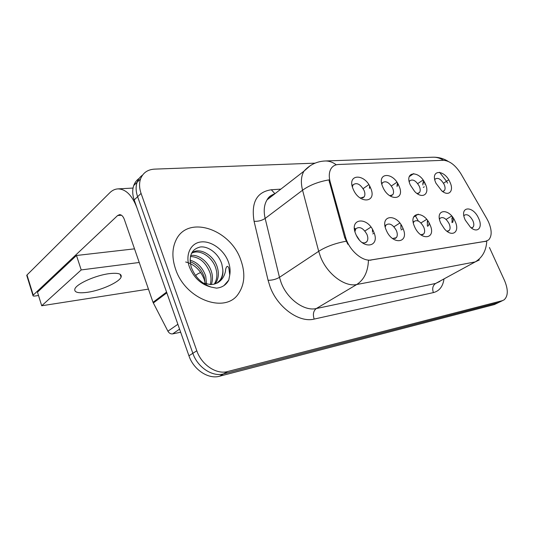 <?xml version="1.0" encoding="UTF-8"?>
<svg xmlns="http://www.w3.org/2000/svg" width="534" height="534" viewBox="0 0 534 534"><rect width="100%" height="100%" fill="white"/><g stroke="black" fill="none" stroke-linecap="round" stroke-linejoin="round"><path stroke-width="0.8" d="M410.332 185.051C403.784 170.84 419.611 170.092 425.358 183.976C430.237 194.056 422.367 199.796 414.598 191.386L410.332 185.051M417.067 193.515L419.43 192.654C420.505 191.199 420.472 189.089 419.324 186.333C416.073 180.712 412.895 178.863 409.792 180.786L409.251 181.834M382.805 187.013C376.143 172.268 393.137 171.467 398.945 185.859C405.76 200.27 388.912 201.885 382.805 187.013M389.713 195.718L392.757 194.73C393.838 193.195 393.812 191.052 392.69 188.302C389.233 182.354 385.835 180.485 382.498 182.708L381.85 184.217M353.168 189.123C346.386 173.81 364.689 172.943 370.556 187.881C377.511 202.84 359.355 204.582 353.168 189.123M360.196 198.034L364.101 196.939C365.169 195.317 365.156 193.148 364.061 190.418C360.363 184.09 356.712 182.221 353.108 184.811L352.393 186.927M435.971 183.222C429.543 169.505 444.315 168.811 449.988 182.221C454.24 190.932 448.88 196.912 441.812 190.918L435.971 183.222M442.492 191.439L444.315 190.691C445.376 189.31 445.329 187.247 444.168 184.497C441.091 179.17 438.107 177.341 435.223 179.017L434.796 179.711M440.79 223.225C434.149 208.934 449.268 207.392 455.128 221.396C460.268 231.916 452.151 237.97 444.455 228.906L440.79 223.225M446.925 231.222L449.154 230.528C450.402 229.039 450.396 226.776 449.134 223.746C446.104 218.399 443.1 216.55 440.109 218.199L439.502 219.2M414.524 226.576C407.762 211.744 423.989 210.096 429.93 224.614C436.825 239.098 420.765 241.575 414.524 226.576M420.779 234.766L423.669 233.999C424.944 232.417 424.957 230.101 423.709 227.043C420.512 221.403 417.301 219.534 414.084 221.43L413.336 222.878M386.262 230.187C379.374 214.775 396.835 212.993 402.85 228.071C409.892 243.11 392.597 245.773 386.262 230.187M392.57 238.524L396.295 237.703C397.583 236.028 397.616 233.658 396.395 230.595C392.991 224.614 389.553 222.725 386.075 224.934L385.214 226.977M355.764 234.079C348.749 218.039 367.592 216.116 373.673 231.789C380.869 247.429 362.185 250.306 355.764 234.079M362.019 242.489C364.075 243.237 365.677 242.957 366.818 241.662C368.113 239.893 368.16 237.476 366.958 234.419C363.32 228.051 359.622 226.162 355.858 228.746L354.916 231.596M465.261 220.101L465.041 219.614C459.046 206.084 473.004 205.176 478.644 218.393C483.116 227.484 477.57 233.805 470.467 227.25L465.261 220.101M471.235 227.884L472.937 227.277C474.152 225.869 474.119 223.666 472.857 220.662C469.973 215.582 467.143 213.767 464.366 215.202L463.899 215.863M352.473 185.265L351.973 184.944M369.621 185.972L369.428 188.322M397.429 183.008L397.056 186.6M423.375 180.465L422.821 184.971M355.584 228.926L354.396 228.178M372.458 229.366L372.512 232.243M400.941 224.58L400.921 228.826M427.467 220.395L427.347 225.622M452.231 216.65L452.004 222.625M356.332 235.32L359.182 239.693M486.868 218.733L488.443 221.77C491.974 230.047 492.054 236.088 488.67 239.886L485.7 241.288L371.27 259.951C362.319 261.847 348.829 249.979 345.525 237.063L330.192 181.974C328.744 176.487 329.031 172.041 331.053 168.637C332.742 166.034 335.205 164.652 338.456 164.492L443.353 160.3C449.708 160.741 455.622 165.32 461.082 174.037L486.868 218.733M240.814 260.031C230.508 229.066 187.527 214.421 175.9 240.353C172.015 248.67 171.915 258.269 175.593 269.156C185.498 299.901 225.882 314.179 238.611 293.446C244.726 284.168 245.453 273.028 240.814 260.031C230.508 229.066 187.527 214.421 175.9 240.353C172.015 248.67 171.915 258.269 175.593 269.156C185.498 299.901 225.882 314.179 238.611 293.446C244.726 284.168 245.453 273.028 240.814 260.031M479.332 259.951L475.213 261.907C482.336 257.675 486.194 250.733 486.794 241.074L368.447 260.372C367.979 271.693 364.081 279.743 356.745 284.515C344.844 287.272 327.135 273.989 320.547 256.874L318.691 251.314L302.564 190.217C300.629 182.468 301.089 176.12 303.953 171.18L310.161 165.74M139.134 178.409C136.644 180.138 134.848 182.494 133.747 185.485C132.238 189.81 132.385 194.623 134.188 199.923L188.936 355.791L192.847 353.301C197.5 367.299 212.459 377.158 223.566 373.893L498.282 302.644L500.118 301.81L498.282 302.644L223.566 373.893C212.459 377.158 197.5 367.299 192.847 353.301L137.612 196.692L192.847 353.301L196.806 350.785C201.498 364.849 216.517 374.788 227.638 371.531L502.26 300.695L504.089 299.861C508.174 296.116 508.328 289.695 504.563 280.597L489.418 247.482M142.545 175.112C140.042 176.834 138.239 179.197 137.138 182.201C135.643 186.546 135.796 191.372 137.612 196.692C135.796 191.372 135.643 186.546 137.138 182.201C138.239 179.197 140.042 176.834 142.545 175.112M347.854 244.292L344.697 237.61L328.891 179.898C318.311 181.754 309.533 185.191 302.564 190.217L265.158 218.426L279.469 277.333L281.151 282.673C287.205 299.093 304.387 311.509 316.315 308.539L435.657 283.447L439.876 281.431M315.053 163.157L154.526 169.131C147.638 169.545 142.985 172.796 140.569 178.89C139.074 183.242 139.247 188.088 141.076 193.428L196.806 350.785M188.936 355.791C193.542 369.715 208.44 379.507 219.534 376.23L494.337 304.58L498.596 302.551M453.606 218.58L452.725 222.338M453.179 217.932L451.731 218.813M425.044 183.302L424.85 184.177M424.523 182.314L422.754 183.489M424.276 186.78L423.295 187.427M429.162 223.058L428.709 225.088M428.195 221.43L427.153 222.071M428.595 225.582L427.48 226.262M401.368 225.235L400.794 225.595M402.796 228.899L401.127 229.94M374.16 233.064L372.799 233.939M372.405 230.735L372.625 229.667M398.384 184.684L397.029 185.605M397.042 185.098L397.129 184.697M370.302 187.314L369.688 187.748M369.822 186.346L369.488 186.793M369.581 188.262L369.929 186.586M216.911 283.174L220.769 279.569C222.511 276.839 223.205 273.582 222.845 269.803L221.864 264.21C218.813 253.95 208.667 246.067 200.457 246.955C191.552 249.038 188.482 255.786 191.239 267.2C195.09 277.139 201.745 283.774 211.197 287.098L216.464 288.133C221.403 287.672 225.181 285.523 227.811 281.698L228.779 280.056L229.747 275.03L228.919 268.462C227.417 263.816 225.508 267.988 225.508 271.105C224.373 276.519 221.683 280.457 217.431 282.92L213.82 284.221L210.516 284.575L203.053 283M190.037 260.171C197.406 262.267 202.626 267.574 205.71 276.085L206.571 284.141M190.097 261.68C196.812 264.203 201.538 269.356 204.282 277.139L205.223 283.788M190.631 255.519C198.441 253.95 208.587 261.847 211.497 271.826C212.852 276.265 212.779 280.504 211.284 284.555M190.391 256.507C199.376 256.894 205.924 262.361 210.042 272.901C211.27 276.886 211.317 280.777 210.189 284.575M191.419 253.39C198.374 246.441 213.794 254.524 217.378 267.501C219.114 273.455 218.533 278.701 215.636 283.24L215.182 283.854M191.392 253.45C199.002 248.423 212.512 256.64 215.896 268.589C217.605 274.423 217.064 279.596 214.274 284.115M222.845 269.803C222.972 273.788 222.071 277.193 220.148 280.01L217.258 283.007M185.672 261.98C194.116 264.156 200.25 269.824 204.061 278.982L205.223 283.067M228.779 280.056L223.973 285.583M179.571 329.138L172.642 333.883L180.666 332.241M166.561 292.091L136.938 207.759C132.145 195.331 125.797 189.043 117.914 188.889C114.937 189.063 112.22 190.358 109.77 192.774L27 274.977L33.235 295.088L117.607 215.549L119.516 214.661C121.532 214.681 123.14 216.27 124.335 219.427L153.018 302.324L166.561 292.091L166.868 292.799M27.321 275.998L26.733 275.35L27 274.977M33.235 295.088L32.954 295.449C32.814 296.016 33.535 296.196 35.124 295.996L38.515 295.502M172.642 333.883C170.7 334.117 169.118 333.223 167.916 331.207L153.018 302.324M87.523 292.292C101.053 290.409 119.336 282.172 121.091 277.113C122.086 273.802 118.134 272.654 109.236 273.648C95.84 275.27 76.622 283.808 74.9 288.867C73.946 292.385 78.151 293.526 87.523 292.292M139.234 262.481L81.208 269.93L41.712 305.768L148.445 289.121M200.684 272.527C197.96 273.602 196.352 274.596 195.851 275.524L196.058 276.091M134.515 248.844L76.482 255.486L37.48 292.178L41.712 305.768M81.208 269.93L76.482 255.486M371.27 259.951L370.696 260.298M345.525 237.063L344.697 237.61M330.192 181.974L329.405 182.561M485.7 241.288L485.146 241.602M314.172 319.085C312.677 314.352 313.391 310.835 316.315 308.539L356.745 284.515L475.213 261.907L435.657 283.447C432.767 285.503 432.013 288.547 433.401 292.592L314.172 319.085C299.3 323.003 277.653 307.564 270.157 286.985L268.081 280.297L254.084 221.316C250.987 202.473 256.734 191.953 271.319 189.757L280.844 189.129M336.273 164.806C332.742 162.156 329.024 160.881 325.113 160.988C316.816 161.368 309.76 164.766 303.953 171.18L267.06 199.843C264.083 204.742 263.449 210.943 265.158 218.426C261.914 220.549 258.222 221.51 254.084 221.316M325.113 160.988L432.947 157.21C436.645 157.103 440.163 158.137 443.48 160.3M346.119 241.234C335.205 243.27 326.06 246.628 318.691 251.314L279.469 277.333C276.085 279.309 272.287 280.297 268.081 280.297M439.542 172.255L446.511 181.273L448.707 179.818M443.5 183.222L446.511 181.273L447.592 183.162M472.924 227.284L472.069 227.784M443.954 279.209C442.833 286.591 439.315 291.05 433.401 292.592M227.638 371.531L219.534 376.23M502.26 300.695L494.337 304.58M141.076 193.428L134.188 199.923M274.863 193.782C271.572 194.843 268.969 196.866 267.06 199.843C268.515 196.986 270.898 195.13 274.222 194.276M274.943 193.715L271.319 189.757M418.349 221.069L415.439 215.923M413.737 173.59L409.264 176.627M270.451 197.213L269.79 196.425M229.747 275.03C230.514 270.825 230.047 266.406 228.345 261.773C223.986 249.939 211.431 240.701 201.051 241.942C190.618 243.003 184.951 254.785 189.503 267.207C193.962 277.92 201.191 284.555 211.197 287.098M117.607 215.549L121.478 215.235M166.822 292.839L153.311 303.018M167.916 331.207L177.869 324.292M363.133 188.636L368.82 184.644M391.395 185.992L396.909 182.221M417.701 183.603L423.068 180.031M364.889 231.008L370.93 227.07M393.932 226.79L399.826 223.052M420.925 222.952L426.679 219.387M446.07 219.427L451.697 216.016M409.124 181.233L409.792 180.786M381.65 183.296L382.498 182.708M352.073 185.552L353.108 184.811M434.723 179.344L435.223 179.017M439.409 218.633L440.109 218.199M413.183 221.997L414.084 221.43M384.967 225.648L386.075 224.934M354.523 229.633L355.858 228.746M365.069 242.783L366.818 241.662M394.846 238.605L396.295 237.703M422.461 234.733L423.669 233.999M448.133 231.135L449.154 230.528M443.333 191.326L444.315 190.691M362.473 198.067L364.101 196.939M391.389 195.651L392.757 194.73M418.276 193.415L419.43 192.654M413.59 217.091L418.242 214.154M432.947 157.21C438.514 157.116 443.56 158.485 448.086 161.321M502.574 300.602L500.118 301.81M140.569 178.89L133.747 185.485M196.132 276.305L195.851 275.524M220.148 280.01L217.431 282.92M214.488 284.055L215.636 283.234M117.914 188.889L133.046 188.061M32.954 295.449L26.733 275.35M121.091 277.113L120.13 274.262"/></g></svg>
